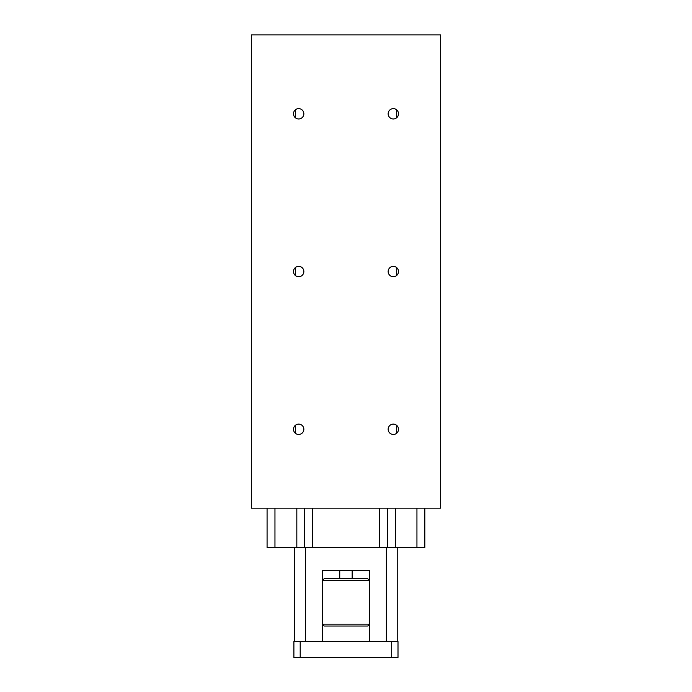 <?xml version="1.0" encoding="UTF-8"?>
<svg xmlns="http://www.w3.org/2000/svg" width="692" height="692" viewBox="0 0 692 692"><rect width="100%" height="100%" fill="white"/><g stroke="black" fill="none" stroke-linecap="round" stroke-linejoin="round"><path stroke-width="1.04" d="M322.29 641.622L322.29 570.641L369.615 570.641L364.252 570.641L369.615 570.641L369.615 641.622M398.004 641.622L391.698 641.622L391.698 657.4L398.004 657.4L398.004 641.622M391.698 657.4L300.198 657.4L300.198 641.622L293.892 641.622L293.892 657.4L300.198 657.4M386.361 641.622L386.361 547.606L274.958 547.606L274.958 508.17M305.535 641.622L305.535 547.606M397.217 641.622L397.217 547.606L386.361 547.606M391.698 641.622L300.198 641.622M303.849 429.291A5.173 5.173 0 0 1 298.676 434.464A5.173 5.173 0 0 1 293.503 429.291A5.173 5.173 0 0 1 298.676 424.118A5.173 5.173 0 0 1 303.849 429.291M398.497 113.791A5.173 5.173 0 0 1 393.324 118.963A5.173 5.173 0 0 1 388.151 113.791A5.173 5.173 0 0 1 393.324 108.618A5.173 5.173 0 0 1 398.497 113.791M398.497 429.291A5.173 5.173 0 0 1 393.324 434.464A5.173 5.173 0 0 1 388.151 429.291A5.173 5.173 0 0 1 393.324 424.118A5.173 5.173 0 0 1 398.497 429.291M303.849 271.541A5.173 5.173 0 0 1 298.676 276.713A5.173 5.173 0 0 1 293.503 271.541A5.173 5.173 0 0 1 298.676 266.368A5.173 5.173 0 0 1 303.849 271.541M398.497 271.541A5.173 5.173 0 0 1 393.324 276.713A5.173 5.173 0 0 1 388.151 271.541A5.173 5.173 0 0 1 393.324 266.368A5.173 5.173 0 0 1 398.497 271.541M303.849 113.791A5.173 5.173 0 0 1 298.676 118.963A5.173 5.173 0 0 1 293.503 113.791A5.173 5.173 0 0 1 298.676 108.618A5.173 5.173 0 0 1 303.849 113.791M440.648 34.911L251.352 34.911L251.352 508.17L440.648 508.17L440.648 34.911M416.939 508.17L416.939 547.606L424.827 547.606L424.827 508.17M397.217 547.606L416.939 547.606M312.602 547.606L312.602 508.17M304.714 508.17L304.714 547.606M379.614 508.17L379.614 547.606M387.503 547.606L387.503 508.17M267.077 508.17L267.077 547.606L274.958 547.606M295.337 433.253L295.337 425.338M295.337 275.502L295.337 267.588M295.337 117.744L295.337 109.838M396.706 433.209L396.706 425.372M396.706 275.459L396.706 267.622M396.706 117.709L396.706 109.872M339.737 578.711L339.737 570.641M352.167 570.641L352.167 578.711M334.115 34.911L357.781 34.911M324.176 626.035L322.29 624.149L369.615 624.149L367.72 626.035L324.176 626.035M322.29 580.605L324.176 578.711L367.72 578.711L369.615 580.605L322.29 580.605M296.825 508.17L296.825 547.606M395.392 547.606L395.392 508.17M294.68 641.622L294.68 547.606"/></g></svg>
